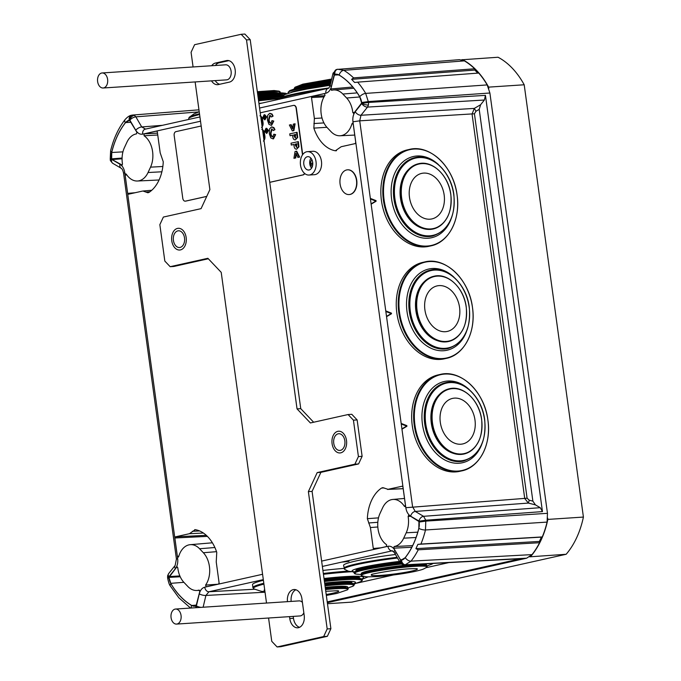<?xml version="1.0" encoding="UTF-8"?>
<svg xmlns="http://www.w3.org/2000/svg" width="681" height="681" viewBox="0 0 681 681"><rect width="100%" height="100%" fill="white"/><g stroke="black" fill="none" stroke-linecap="round" stroke-linejoin="round"><path stroke-width="1.02" d="M348.995 561.399L345.488 561.272L341.624 562.131L348.995 561.399M340.091 184.023A12.394 8.351 -93.8 0 0 349.106 194.562A12.394 8.351 -93.8 0 0 356.495 180.363A12.394 8.351 -93.8 0 0 347.472 169.824A12.394 8.351 -93.8 0 0 340.091 184.023M349.234 194.553A12.394 8.351 -93.8 0 0 349.353 194.545A12.394 8.351 -93.8 0 0 356.742 180.346A12.394 8.351 -93.8 0 0 347.719 169.807A12.394 8.351 -93.8 0 0 347.599 169.816M353.167 123.78L351.941 123.78A20.958 14.122 86.2 0 1 340.032 135.766A20.958 14.122 86.2 0 1 331.034 131.68L327.255 127.696A20.958 14.122 86.2 0 1 321.185 113.965A20.958 14.122 86.2 0 1 325.007 95.357L324.471 93.612M402.318 486.208L402.956 487.06L405.476 505.438L404.335 506.264A20.958 14.122 -93.8 0 0 392.826 499.445A20.958 14.122 -93.8 0 0 382.569 507.898L380.075 513.278A20.958 14.122 -93.8 0 0 378.015 528.822A20.958 14.122 -93.8 0 0 386.553 544.672L386.433 546.571L374.022 549.337M199.099 590.095L198.988 590.112A20.958 14.122 86.2 0 1 196.749 590.487A20.958 14.122 86.2 0 1 187.752 586.392L183.972 582.417A20.958 14.122 86.2 0 1 177.903 568.678A20.958 14.122 86.2 0 1 177.801 567.818L176.677 567.145L177.077 566.924M198.988 590.112L199.797 591.474L196.06 605.945A10.385 6.997 86.2 0 1 194.809 606.226A10.385 6.997 86.2 0 1 191.744 605.486A75.216 50.683 86.2 0 1 170.727 583.336A10.385 6.997 86.2 0 1 169.05 578.322A10.385 6.997 86.2 0 1 168.948 577.386L176.677 567.145L177.503 567.12M121.908 165.228L122.486 164.044A20.958 14.122 -93.8 0 1 122.359 163.185A20.958 14.122 -93.8 0 1 124.419 147.632L126.913 142.252A20.958 14.122 -93.8 0 1 136.489 133.885L136.89 132.259L129.535 120.256A10.385 6.997 -93.8 0 0 125.585 122.571A75.216 50.683 -93.8 0 0 111.71 152.501A10.385 6.997 -93.8 0 0 111.463 157.949A10.385 6.997 -93.8 0 0 111.624 158.869L122.086 158.035M312.69 162.359A6.699 4.512 -93.8 0 0 307.855 156.656A6.699 4.512 -93.8 0 0 303.82 164.334A6.699 4.512 -93.8 0 0 308.731 170.029A6.699 4.512 -93.8 0 0 312.69 162.359M310.928 158.162A6.631 4.469 -93.8 0 0 309.795 163.934A6.631 4.469 -93.8 0 0 311.583 168.139M316.018 161.61A11.722 7.9 86.2 0 1 309.029 175.043A11.722 7.9 86.2 0 1 300.5 165.074A11.722 7.9 86.2 0 1 307.489 151.65A11.722 7.9 86.2 0 1 316.018 161.61M309.029 175.043L314.46 174.685A11.722 7.9 -93.8 0 0 321.449 161.252A11.722 7.9 -93.8 0 0 312.92 151.284L307.489 151.65M129.756 120.077A4.861 3.567 -102.6 0 1 132.276 115.106A4.861 3.567 -102.6 0 1 132.65 115.046L134.387 115.336A4.861 3.286 119.4 0 0 129.816 120.086L125.338 122.793A75.285 50.726 -93.8 0 0 111.761 152.076L111.667 159.388L119.975 164.257C122.537 165.909 124.146 168.735 124.793 172.727L177.656 558.641C178.107 562.685 177.349 566.039 175.375 568.703L168.854 576.884A4.861 2.886 38.6 0 1 168.633 573.615L167.662 575.641A4.861 1.447 12.8 0 0 168.82 576.952L170.888 583.711A75.285 50.726 -93.8 0 0 191.446 605.375L196.409 605.911L199.261 593.875C200.24 590.155 202.07 587.933 204.743 587.192L262.577 574.279M321.628 561.093L387.932 546.29C390.639 545.83 392.954 547.132 394.861 550.197L400.751 560.293A4.861 2.137 -30.2 0 0 400.13 562.497L401.994 564.336A4.861 3.286 -60.6 0 1 400.794 560.344L405.272 557.637A75.285 50.726 -93.8 0 0 418.849 528.354L418.951 521.042L410.634 516.172C408.072 514.521 406.463 511.695 405.825 507.703L352.954 121.788C352.503 117.745 353.26 114.391 355.235 111.727L361.79 103.478L359.721 96.719A75.285 50.726 -93.8 0 0 339.164 75.055L334.209 74.518L331.349 86.555C330.37 90.275 328.54 92.497 325.867 93.237L259.572 108.041M302.713 154.561L296.363 108.202A3.354 2.256 -93.8 0 0 293.92 105.351A3.354 2.256 -93.8 0 0 293.8 105.368M269.753 182.346L303.207 174.881A3.354 2.256 -93.8 0 0 304.671 173.493M352.537 123.21L351.941 123.78L353.235 124.061L355.754 142.448L355.227 143.589L341.19 146.721L335.358 150.773A38.213 25.75 86.2 0 1 313.856 128.113L314.375 118.468L311.506 97.519L312.043 96.379L324.386 93.62M335.946 150.799L336.516 150.671M216.532 551.67L203.355 552.734L199.576 548.75A20.958 14.122 86.2 0 0 190.22 544.681A20.958 14.122 86.2 0 0 178.669 556.649L177.375 556.368L174.855 537.981L175.383 536.841L189.42 533.708L195.251 529.656A38.213 25.75 86.2 0 1 216.754 552.317L216.235 561.961L219.103 582.91L218.575 584.051L206.156 586.818M206.224 586.809L205.602 585.073L217.724 584.238M203.355 552.734A20.958 14.122 86.2 0 1 205.602 585.073M178.669 556.649L178.133 557.22M194.757 529.631L195.251 529.656M331.536 90.335L331.621 90.318A20.958 14.122 86.2 0 1 333.503 89.969A20.958 14.122 86.2 0 1 342.858 94.038L346.638 98.013A20.958 14.122 86.2 0 1 352.818 112.612L354.622 112.433M331.621 90.318L330.821 88.956L334.55 74.484A10.385 6.997 86.2 0 1 335.98 74.186A10.385 6.997 86.2 0 1 338.874 74.953A75.216 50.683 86.2 0 1 359.883 97.094A10.385 6.997 86.2 0 1 361.662 103.044L353.567 113.506M353.941 113.284L352.818 112.612M122.069 158.775L112.05 159.567L122.197 165.108M112.05 159.567L111.803 158.86M129.535 120.256L130.114 120.631M411.818 547.269L393.72 548.171L400.505 559.799L402.905 559.646M393.72 548.171L394.12 546.545A20.958 14.122 -93.8 0 0 403.697 538.177L406.199 532.797A20.958 14.122 -93.8 0 0 408.123 516.385L408.728 515.194M401.083 560.174L400.505 559.799L401.083 560.174A10.385 6.997 -93.8 0 0 405.025 557.858A75.216 50.683 -93.8 0 0 418.9 527.928A10.385 6.997 -93.8 0 0 418.994 521.561L409 515.27M384.084 487.945L381.564 488.056L382.807 487.647L388.127 489.341L403.178 488.652M387.523 489.426L402.241 486.2M404.906 506.587L404.335 506.264M374.082 549.329L373.282 548.486L380.773 547.839M377.819 526.983L370.413 527.537L373.282 548.486M370.413 527.537L367.357 518.684L378.5 517.858M381.564 488.056A38.213 25.75 -93.8 0 0 367.357 518.684M156.69 131.093L157.328 131.944L160.197 152.893L163.253 161.746A38.213 25.75 -93.8 0 1 149.045 192.374L147.905 192.783L142.95 191.012M128.394 194.23L142.482 191.089M128.454 194.221L127.653 193.378L135.136 192.723M126.828 174.983L125.134 174.991L127.653 193.378M125.134 174.991L126.274 174.166A20.958 14.122 -93.8 0 0 137.426 181.01A20.958 14.122 -93.8 0 0 148.041 172.531L150.535 167.151A20.958 14.122 -93.8 0 0 144.057 135.757L144.176 133.859L157.49 133.136M125.755 173.842L126.274 174.166M156.604 131.093L144.176 133.859M185.343 201.15A3.354 2.256 -93.8 0 0 185.47 201.15A3.354 2.256 -93.8 0 0 185.7 201.116L206.735 196.417M295.716 157.966L293.928 158.29L295.06 151.48L296.695 151.191L299.657 157.081L297.869 157.405L295.937 153.276L295.222 158.001L295.716 157.966L296.312 154.068M297.869 141.657L298.474 146.824L296.72 149.148C295.12 149.292 294.226 148.126 294.03 145.666L293.86 144.457L291.289 145.036L291.034 143.18L298.363 141.622L298.968 146.79L296.635 149.165M293.877 144.534L291.289 145.036M296.593 132.327L297.197 137.494L295.443 139.818C293.843 139.963 292.949 138.805 292.753 136.345L292.583 135.136L290.012 135.706L289.757 133.859L297.086 132.301L297.691 137.468L295.358 139.835M292.6 135.213L290.012 135.706M290.659 124.725L292.6 128.871L293.307 124.138L294.609 123.848L293.392 130.667L292.336 130.905L289.374 125.015L291.153 124.691L292.719 128.045M294.609 123.848L295.103 123.814L293.886 130.633L292.336 130.905M273.83 134.183L275.141 134.659L273.004 138.864L270.791 137.894L269.293 133.672L269.557 128.871L271.464 126.955L273.396 127.619L274.46 129.696L273.336 130.573L271.642 128.93L270.485 133.255C270.612 135.442 271.344 136.66 272.672 136.915L273.83 134.183L275.635 134.634L273.498 138.83L272.928 138.873M272.025 126.913L271.464 126.955M271.957 126.921L273.898 127.594L274.954 129.662L273.336 130.573M272.136 128.905L270.978 133.221C271.106 135.408 271.838 136.634 273.166 136.89M265.965 128.343L268.033 130.514L266.671 133.45L264.603 131.28L265.965 128.343L266.663 128.275L268.527 130.48L266.773 133.45M261.768 129.356C263.556 129.918 264.517 131.722 264.645 134.761C265.326 137.673 264.909 139.784 263.385 141.086M271.974 120.614L273.285 121.099L271.14 125.295L268.927 124.325L267.437 120.103L267.701 115.302L269.599 113.386L271.54 114.059L272.604 116.128L271.472 117.004L269.778 115.37L268.62 119.686C268.748 121.873 269.48 123.099 270.817 123.355L271.974 120.614L273.779 121.065L271.634 125.261L271.072 125.304M270.17 113.344L269.599 113.386M270.093 113.361L272.034 114.025L273.098 116.102L271.472 117.004M270.272 115.336L269.114 119.652C269.242 121.839 269.974 123.065 271.31 123.321M264.109 114.774L266.169 116.945L264.807 119.89L262.747 117.711L264.109 114.774L264.807 114.714L266.663 116.911L264.909 119.882M259.912 115.787C261.7 116.349 262.662 118.154 262.789 121.192C263.47 124.104 263.053 126.215 261.53 127.517M269.744 182.312L302.96 174.889A3.354 2.256 -93.8 0 0 304.492 173.34M302.5 154.859L296.116 108.219A3.354 2.256 -93.8 0 0 293.673 105.368A3.354 2.256 -93.8 0 0 293.443 105.402L260.227 112.816M327.22 601.919L520.599 558.743L404.633 564.966M334.882 74.28A4.861 3.567 -102.6 0 1 337.401 69.3A4.861 3.567 -102.6 0 1 337.776 69.249L343.803 70.33A80.145 54.003 86.2 0 1 353.584 77.881L351.626 79.328L354.631 82.495L357.627 82.146A80.145 54.003 86.2 0 1 365.688 93.399L368.557 102.439L485.442 95.374L542.459 511.601L425.787 520.216L425.489 529.971A80.145 54.003 86.2 0 1 420.901 544.051L417.896 544.366L415.912 548.648L418.228 549.814A80.145 54.003 86.2 0 1 411.035 561.144L532.006 554.615L526.668 558.182L327.331 602.685M359.721 96.719A4.861 2.154 -30.6 0 1 365.688 93.399L487.187 84.921L489.894 93.008L547.473 513.329L547.073 522.097L425.489 529.971A4.861 1.515 13.7 0 1 418.849 528.354M334.286 74.416A4.861 3.567 -102.6 0 1 336.814 69.436L459.479 59.664L464.365 60.873L343.803 70.33A4.861 3.252 -59.1 0 0 339.164 75.055M477.756 73.131L474.844 70.066L474.674 68.772A81.567 54.965 -93.8 0 0 464.365 60.873M487.187 84.921A81.567 54.965 -93.8 0 0 478.734 73.054L357.627 82.146M532.006 554.615A81.567 54.965 -93.8 0 0 539.59 542.714L539.412 541.429L541.412 537.122L542.272 536.934A81.567 54.965 -93.8 0 0 547.073 522.097M311.838 159.533L310.11 163.261L310.264 164.436L312.324 166.598M312.766 164.249L310.264 164.436M312.766 163.099L310.11 163.261M115.557 135.877L117.541 131.595M190.544 608.056L178.831 597.756L170.293 585.958A4.861 2.154 -30.6 0 1 170.888 583.711M353.584 77.881L474.674 68.772M351.626 79.328L474.844 70.066M418.228 549.814L539.59 542.714M420.901 544.051L542.272 536.934M417.896 544.366L541.412 537.122M415.912 548.648L539.412 541.429M485.442 95.374L484.395 100.013L480.624 104.729L479.211 109.369L532.874 501.131L535.445 504.876L540.237 507.685L542.459 511.601M406.838 425.634L401.169 423.42L401.96 429.183L406.923 426.255L406.838 425.634L405.961 425.829L401.254 423.991M376.014 200.614L370.345 198.401L371.136 204.164L376.099 201.236L376.014 200.614L375.137 200.81L370.421 198.971M391.422 313.124L385.761 310.911L386.553 316.674L391.507 313.745L391.422 313.124L390.545 313.32L385.838 311.481M448.805 562.608L426.136 567.673M393.431 574.968L356.793 583.157M263.309 579.616L262.032 579.906L263.326 579.778M338.704 74.85L334.107 75.08M330.821 88.956L352.809 87.006M334.55 74.484L337.418 74.34M394.12 546.545L412.652 545.617M410.754 516.292L408.123 516.385M180.218 576.756L168.948 577.386M169.169 576.552L179.861 575.939M177.375 556.368L178.805 556.181M157.745 135L144.057 135.757M201.167 126.002L175.936 131.637A3.354 2.256 -93.8 0 0 174.166 135.442L182.78 198.316A3.354 2.256 -93.8 0 0 185.215 201.167A3.354 2.256 -93.8 0 0 185.453 201.133L206.76 196.375M260.704 116.281L262.296 121.227L262.108 126.564M262.296 121.227L262.789 121.192M263.556 117.532L264.645 118.681L265.369 117.123L264.271 115.974L263.556 117.532L265.139 118.647M266.169 116.945L266.663 116.911M264.764 115.94L264.049 117.498M268.62 119.686L269.114 119.652M272.604 116.128L273.098 116.102M271.54 114.059L272.034 114.025M273.285 121.099L273.779 121.065M262.56 129.85L264.151 134.795L263.964 140.133M264.151 134.795L264.645 134.761M265.411 131.101L266.501 132.25L267.224 130.692L266.135 129.543L265.411 131.101L266.995 132.216M268.033 130.514L268.527 130.48M266.629 129.509L265.905 131.067M270.485 133.255L270.978 133.221M274.46 129.696L274.954 129.662M273.396 127.619L273.898 127.594M275.141 134.659L275.635 134.634M293.392 130.667L293.886 130.633M295.69 134.446L293.741 134.881L295.171 137.971L295.69 134.446M297.197 137.494L297.691 137.468M295.707 134.515L294.235 134.847L295.665 137.937M293.741 134.881L294.235 134.847M296.967 143.768L295.018 144.202L296.448 147.292L296.967 143.768M298.474 146.824L298.968 146.79M296.984 143.844L295.511 144.168L296.942 147.266M295.018 144.202L295.511 144.168M295.222 158.001L293.928 158.29M296.201 151.225L299.163 157.115L299.657 157.081M299.163 157.115L297.869 157.405M262.032 579.906L208.948 591.755L205.909 595.458L203.125 607.222M395.976 553.015A4.861 2.137 -30.2 0 1 394.248 552.41L392.137 550.852L345.488 561.272M479.211 109.369L475.985 111.241L474.436 113.778L527.094 498.203L529.273 500.22L528.379 503.08L524.719 498.466L472.061 114.033L474.317 108.407L480.624 104.729M401.96 429.183L412.584 506.749L415.257 511.44L423.565 516.309L540.237 507.685M361.79 103.393L368.557 102.439L368.455 105.002L367.51 107.087L360.981 115.259L359.721 120.835L370.345 198.401M134.387 115.336L135.851 116.851L141.733 126.947L145.572 129.109M145.189 129.169L199.925 116.945M475.985 111.241L474.317 108.407L360.981 115.259A4.861 2.886 38.6 0 1 355.235 111.727M405.272 557.637A4.861 2.869 -141.9 0 0 411.035 561.144L405.059 564.915L520.599 558.743M368.6 522.974L377.819 522.301M323.926 122.912L313.89 123.542M149.956 191.736L145.947 192.085M192.408 531.274L199.576 530.942M371.094 203.866L375.222 201.431L375.137 200.81M386.51 316.376L390.63 313.941L390.545 313.32M401.918 428.885L406.046 426.451L405.961 425.829M488.813 88.47L488.626 87.125L524.2 84.776L583.413 517.066A81.567 54.965 86.2 0 1 566.158 554.274L529.682 556.828M566.158 554.274L351.898 602.115L327.476 603.724M547.66 518.054L547.847 519.407A81.567 54.965 86.2 0 1 530.593 556.624M583.413 517.066L547.847 519.407M524.2 84.776A81.567 54.965 -93.8 0 0 498.075 57.247L461.599 59.8M488.626 87.125A81.567 54.965 -93.8 0 0 462.501 59.596M423.667 173.102A23.333 17.28 -102.7 0 1 444.157 194.979A23.333 17.28 -102.7 0 1 429.983 219.197A23.333 17.28 -102.7 0 1 409.485 197.311A23.333 17.28 -102.7 0 1 423.667 173.102M447.843 216.183A33.437 24.771 -102.7 0 1 433.176 228.995A33.437 24.771 -102.7 0 1 433.15 228.995A33.437 24.771 -102.7 0 1 400.973 198.043A33.437 24.771 -102.7 0 1 418.483 163.746A33.437 24.771 -102.7 0 1 418.492 163.746L418.5 163.746A33.437 24.771 -102.7 0 1 437.245 169.041M393.89 198.843A40.196 29.777 -102.7 0 1 414.942 157.617A40.196 29.777 -102.7 0 1 414.959 157.609L414.984 157.609A40.196 29.777 -102.7 0 0 393.933 198.835A40.196 29.777 -102.7 0 0 432.614 236.043A40.196 29.777 -102.7 0 1 432.58 236.052A40.196 29.777 -102.7 0 1 393.89 198.843M446.779 236.077A49.415 36.604 -102.7 0 1 430.954 245.858L428.987 246.301A49.415 36.604 -102.7 0 1 381.437 200.563A49.415 36.604 -102.7 0 1 407.315 149.888L409.281 149.445A49.415 36.604 -102.7 0 1 427.77 151.514M324.284 580.442A48.53 4.009 -7.4 0 1 346.28 578.535A48.53 4.009 -7.4 0 1 360.896 578.688A48.53 4.009 -7.4 0 1 362.275 579.429L362.309 579.659A48.53 4.009 -7.4 0 0 346.306 578.765A48.53 4.009 -7.4 0 0 324.318 580.672M324.199 579.803A46.231 3.822 -7.4 0 1 344.646 578.041A46.231 3.822 -7.4 0 1 358.572 578.195L360.896 578.688M359.832 578.458L359.764 577.931A46.231 3.822 172.6 0 0 344.518 577.079A46.231 3.822 172.6 0 0 324.062 578.841M263.922 584.128A60.558 5.005 -7.4 0 0 253.885 588.895L252.923 587.643L252.532 584.638A60.967 5.039 -7.4 0 1 263.394 580.272M322.913 570.457A60.967 5.039 -7.4 0 1 343.982 568.38M324.684 583.353A37.855 3.133 -7.4 0 1 339.47 582.127A37.855 3.133 -7.4 0 1 351.958 582.825L352.026 583.362M324.88 584.826A40.153 3.32 -7.4 0 1 341.215 583.455A40.153 3.32 -7.4 0 1 352.877 583.498A40.153 3.32 -7.4 0 1 354.452 584.196L354.478 584.383A40.153 3.32 -7.4 0 0 341.241 583.643A40.153 3.32 -7.4 0 0 324.905 585.013M324.811 584.324A37.855 3.133 -7.4 0 1 339.598 583.089A37.855 3.133 -7.4 0 1 350.587 583.132L352.877 583.498M345.863 587.899L345.795 587.269A31.173 2.579 172.6 0 0 325.254 587.507M325.535 589.576A33.037 2.733 172.6 0 1 347.429 589.84L348.255 588.716A33.429 2.767 172.6 0 0 348.255 588.682A33.429 2.767 172.6 0 0 348.255 588.665A33.429 2.767 172.6 0 0 347.029 588.103L344.756 587.712A31.147 2.571 172.6 0 0 325.382 588.478M347.029 588.103A33.429 2.767 172.6 0 0 325.458 588.997M348.255 588.665L348.255 588.682A33.429 2.767 172.6 0 0 325.458 589.022M326.208 594.522A23.673 1.958 172.6 0 0 332.745 593.245A23.673 1.958 172.6 0 0 337.691 590.708M281.398 96.779A48.53 3.439 171.8 0 0 280.3 96.855A48.53 3.439 171.8 0 0 258.354 99.179M280.274 97.928A46.231 3.277 171.8 0 0 278.887 98.03A46.231 3.277 171.8 0 0 258.491 100.175M285.892 94.106A40.153 2.843 171.8 0 0 274.222 94.421A40.153 2.843 171.8 0 0 257.937 96.106M283.688 95.153A37.855 2.681 171.8 0 0 272.8 95.459A37.855 2.681 171.8 0 0 258.056 96.974M278.887 92.922L279.465 92.642A33.429 2.366 -8.2 0 0 280.223 92.003A33.429 2.366 -8.2 0 0 257.512 92.999A33.429 2.366 -8.2 0 1 280.214 91.961A33.429 2.366 -8.2 0 1 280.214 91.986A33.429 2.366 -8.2 0 1 280.214 91.995L279.278 91.211A33.037 2.341 -8.2 0 0 257.444 92.488M257.631 93.893A31.147 2.205 -8.2 0 1 278.001 92.939M287.467 601.663A10.887 7.338 86.2 0 1 293.239 589.635A10.887 7.338 86.2 0 1 293.996 589.525A10.887 7.338 86.2 0 1 301.921 598.778L304.186 615.326A10.887 7.338 86.2 0 1 297.699 627.797A10.887 7.338 86.2 0 1 289.774 618.544L289.51 616.628M291.17 601.417A10.887 7.338 86.2 0 1 295.877 589.755M338.159 433.814A8.376 5.644 86.2 0 1 338.746 433.729A8.376 5.644 86.2 0 1 344.892 441.279A8.376 5.644 86.2 0 1 340.423 450.354A8.376 5.644 86.2 0 1 339.845 450.439A8.376 5.644 86.2 0 1 333.699 442.888A8.376 5.644 86.2 0 1 338.159 433.814M177.835 230.885A8.376 5.644 86.2 0 1 178.413 230.799A8.376 5.644 86.2 0 1 184.56 238.35A8.376 5.644 86.2 0 1 180.099 247.433A8.376 5.644 86.2 0 1 179.52 247.518A8.376 5.644 86.2 0 1 173.374 239.967A8.376 5.644 86.2 0 1 177.835 230.885M299.529 627.32A10.887 7.338 86.2 0 1 293.477 618.297L293.222 616.39M208.318 258.763L173.876 266.458L170.173 266.697L164.828 261.07L159.848 224.67L163.372 217.06L201.065 208.65L209.884 189.624L195.132 81.933M250.208 39.677L246.505 39.924L241.159 34.297L244.871 34.05L250.208 39.677L300.747 408.643L313.643 422.237M357.133 419.93L353.43 420.168L348.093 414.542L351.796 414.303L357.133 419.93L362.122 456.33L358.589 463.94L320.904 472.35L312.085 491.376L330.889 628.699L327.365 636.309L280.802 646.703L277.099 646.95L271.762 641.323L268.569 618.016M215.375 65.495A10.887 7.338 86.2 0 1 219.103 62.822L228.867 60.643M219.665 84.282A10.887 7.338 86.2 0 1 215.23 80.613M266.518 603.043L221.214 272.357L207.867 258.286L170.173 266.697M327.365 636.309L323.662 636.556L277.099 646.95M323.662 636.556L327.186 628.946L330.889 628.699M312.085 491.376L308.374 491.614L327.186 628.946M308.374 491.614L317.193 472.597L320.904 472.35M358.589 463.94L354.886 464.178L317.193 472.597M354.886 464.178L358.419 456.576L362.122 456.33M353.43 420.168L358.419 456.576M246.505 39.924L297.044 408.889L310.4 422.961L348.093 414.542M193.081 66.968L191.072 52.301L194.604 44.691L241.159 34.297M211.663 65.742A10.887 7.338 86.2 0 1 215.4 63.069L226.484 60.592A10.887 7.338 86.2 0 1 227.241 60.481A10.887 7.338 86.2 0 1 235.226 70.296A10.887 7.338 86.2 0 1 229.429 82.103L218.346 84.572A10.887 7.338 86.2 0 1 217.588 84.682A10.887 7.338 86.2 0 1 211.527 80.852M297.044 408.889L300.747 408.643M340.764 452.839A10.887 7.338 86.2 0 1 340.015 452.95A10.887 7.338 86.2 0 1 332.022 443.135A10.887 7.338 86.2 0 1 337.819 431.328A10.887 7.338 86.2 0 1 338.576 431.218A10.887 7.338 86.2 0 1 346.569 441.041A10.887 7.338 86.2 0 1 340.764 452.839M180.439 249.91A10.887 7.338 86.2 0 1 179.682 250.021A10.887 7.338 86.2 0 1 171.697 240.206A10.887 7.338 86.2 0 1 177.494 228.407A10.887 7.338 86.2 0 1 178.252 228.297A10.887 7.338 86.2 0 1 186.236 238.112A10.887 7.338 86.2 0 1 180.439 249.91M103.12 88.002L226.611 79.864A7.534 5.082 -93.8 0 0 227.139 79.788A7.534 5.082 -93.8 0 0 231.157 71.616A7.534 5.082 -93.8 0 0 225.624 64.814L102.124 72.961A7.534 5.082 -93.8 0 0 101.605 73.037A7.534 5.082 -93.8 0 0 97.587 81.209A7.534 5.082 -93.8 0 0 103.12 88.002A7.534 5.082 -93.8 0 0 103.64 87.934A7.534 5.082 -93.8 0 0 107.658 79.762A7.534 5.082 -93.8 0 0 102.124 72.961M176.549 624.085A7.534 5.082 -93.8 0 0 177.077 624.009A7.534 5.082 -93.8 0 0 181.095 615.837A7.534 5.082 -93.8 0 0 175.562 609.044A7.534 5.082 -93.8 0 0 175.034 609.12A7.534 5.082 -93.8 0 0 171.025 617.284A7.534 5.082 -93.8 0 0 176.549 624.085L300.049 615.939A7.534 5.082 -93.8 0 0 300.576 615.862A7.534 5.082 -93.8 0 0 303.845 612.806M302.424 602.43A7.534 5.082 -93.8 0 0 299.053 600.897L175.562 609.044M439.075 285.611A23.333 17.28 -102.7 0 1 459.573 307.489A23.333 17.28 -102.7 0 1 445.391 331.707A23.333 17.28 -102.7 0 1 424.901 309.821A23.333 17.28 -102.7 0 1 439.075 285.611M463.259 328.693A33.437 24.771 -102.7 0 1 448.583 341.504A33.437 24.771 -102.7 0 1 448.558 341.504A33.437 24.771 -102.7 0 1 416.38 310.553A33.437 24.771 -102.7 0 1 433.891 276.256A33.437 24.771 -102.7 0 1 433.908 276.256A33.437 24.771 -102.7 0 1 452.661 281.551M447.987 348.561L448.03 348.553A40.196 29.777 -102.7 0 1 409.341 311.345A40.196 29.777 -102.7 0 1 430.392 270.119C447.23 265.65 466.681 284.386 469.286 307.259C471.005 329.34 463.914 343.105 448.03 348.553A40.196 29.777 -102.7 0 1 447.987 348.561A40.196 29.777 -102.7 0 1 409.298 311.353A40.196 29.777 -102.7 0 1 430.358 270.127A40.196 29.777 -102.7 0 1 430.375 270.119L430.358 270.127M462.186 348.587A49.415 36.604 -102.7 0 1 446.361 358.368L444.404 358.81A49.415 36.604 -102.7 0 1 396.844 313.073A49.415 36.604 -102.7 0 1 422.722 262.398L424.689 261.955A49.415 36.604 -102.7 0 1 443.178 264.024M454.491 398.121A23.333 17.28 -102.7 0 1 474.98 419.998A23.333 17.28 -102.7 0 1 460.807 444.216A23.333 17.28 -102.7 0 1 440.309 422.331A23.333 17.28 -102.7 0 1 454.491 398.121M478.666 441.203A33.437 24.771 -102.7 0 1 463.999 454.014L463.974 454.014A33.437 24.771 -102.7 0 1 463.974 454.014A33.437 24.771 -102.7 0 1 431.797 423.063A33.437 24.771 -102.7 0 1 449.307 388.766A33.437 24.771 -102.7 0 1 449.315 388.766A33.437 24.771 -102.7 0 1 468.068 394.061M463.438 461.063A40.196 29.777 -102.7 0 1 424.757 423.854A40.196 29.777 -102.7 0 1 445.808 382.628C462.646 378.159 482.088 396.895 484.702 419.768C486.413 441.85 479.33 455.615 463.438 461.063L463.403 461.071A40.196 29.777 -102.7 0 1 463.403 461.071A40.196 29.777 -102.7 0 1 424.714 423.863A40.196 29.777 -102.7 0 1 445.766 382.637A40.196 29.777 -102.7 0 1 445.783 382.628L445.766 382.637M477.602 461.097A49.415 36.604 -102.7 0 1 461.778 470.886L459.811 471.32A49.415 36.604 -102.7 0 1 412.26 425.582A49.415 36.604 -102.7 0 1 438.138 374.908L440.105 374.465A49.415 36.604 -102.7 0 1 458.594 376.533M331.264 80.724A33.437 2.366 171.8 0 0 294.303 88.411A33.437 2.366 171.8 0 0 294.958 88.76M331.153 81.209A31.156 2.205 171.8 0 0 296.61 88.3M330.617 83.482A40.196 2.852 171.8 0 0 288.054 92.463A40.196 2.852 171.8 0 0 288.897 92.905L289.221 92.974M330.362 84.546A37.855 2.681 171.8 0 0 290.889 92.497M416.346 568.618A23.333 1.932 -7.4 0 1 412.49 570.899A23.333 1.932 -7.4 0 1 379.998 575.436A23.333 1.932 -7.4 0 1 372.09 574.389L372.132 574.364M361.917 575.837C367.978 577.003 363.262 576.969 376.916 576.603C390.307 575.624 403.033 573.887 415.095 571.402C423.65 569.256 422.407 569.622 426.544 567.409A33.063 2.733 -7.4 0 0 414.423 566.379A33.063 2.733 -7.4 0 0 377.24 571.001A33.063 2.733 -7.4 0 0 361.917 575.837L360.939 574.892A33.437 2.767 -7.4 0 1 360.939 574.866A33.437 2.767 -7.4 0 1 367.902 572.219A33.437 2.767 -7.4 0 1 414.576 565.698A33.437 2.767 -7.4 0 1 419.836 565.451A33.437 2.767 -7.4 0 1 427.251 566.217A33.437 2.767 -7.4 0 1 427.251 566.234L427.251 566.217M367.902 572.219L369.655 571.802A31.156 2.571 -7.4 0 1 413.137 565.724A31.156 2.571 -7.4 0 1 418.04 565.494L419.836 565.451M363.067 573.572L363.033 573.274A31.156 2.571 -7.4 0 1 380.27 568.686A31.156 2.571 -7.4 0 1 413.009 564.728A31.156 2.571 -7.4 0 1 424.816 565.213L424.859 565.511M401.552 564.055A39.6 3.269 -7.4 0 0 356.223 574.117L353.839 572.695A40.196 3.32 -7.4 0 1 353.831 572.636A40.196 3.32 -7.4 0 1 354.775 571.751A40.196 3.32 -7.4 0 1 400.658 563.238M354.775 571.751L356.938 570.652A37.855 3.133 -7.4 0 1 400.215 562.634M355.993 571.129L355.916 570.499A37.855 3.133 -7.4 0 1 399.662 561.689M397.517 558.011A49.1 4.06 -7.4 0 0 344.62 569.342L343.59 565.375A49.415 4.086 -7.4 0 1 395.465 554.496M200.512 121.227L142.678 134.14C139.971 134.6 137.664 133.297 135.749 130.233L129.816 120.086M129.867 120.137A4.861 2.137 -30.2 0 1 135.851 116.851L198.716 111.922M368.455 105.002A4.861 1.447 -167.2 0 1 361.79 103.478M361.756 103.546A4.861 2.886 38.6 0 0 367.51 107.087L484.395 100.013M183.887 582.323L170.727 583.336M526.668 558.182L405.655 564.779A4.861 3.567 -102.6 0 1 401.45 560.216M489.894 93.008L368.438 101.563L361.671 102.508M419.147 522.055L425.906 521.101L547.473 513.329M135.749 130.233A4.861 2.137 -30.2 0 1 141.733 126.947L162.41 125.321M535.445 504.876L528.379 503.08L415.257 511.44A4.861 3.269 -59.7 0 0 410.634 516.172M386.553 316.674L401.169 423.42M405.825 507.703L527.094 498.203M474.436 113.778L359.721 120.835L352.954 121.788M371.136 204.164L385.761 310.911M265.028 592.206L205.909 595.458A4.861 1.49 -166.7 0 1 199.261 593.875M204.743 587.192A4.861 3.567 -102.6 0 0 208.948 591.755L254.558 589.244M392.724 550.818L392.137 550.852A4.861 3.567 -102.6 0 1 387.932 546.29M341.624 562.131L322.36 566.43M122.938 151.854L111.71 152.501M131.075 122.291L125.585 122.571M359.806 96.957L346.638 98.013M357.236 92.88L342.858 94.038M416.057 537.505L403.697 538.177M417.785 532.167L406.199 532.797M196.571 605.077L191.744 605.486M207.407 536.381L174.855 537.981M203.406 533.044L189.42 533.708M175.383 536.841L206.292 535.317M214.881 547.515L199.576 548.75M326.897 127.304L313.856 128.113M314.375 118.468L322.019 118M324.02 96.898L311.506 97.519M312.043 96.379L324.735 95.749M161.874 171.782L148.041 172.531M162.844 166.487L150.535 167.151M297.001 135.306L297.495 135.272M293.886 135.919L294.379 135.885M298.278 144.627L298.772 144.593M295.162 145.24L295.656 145.206M529.273 500.22L532.874 501.131M418.951 521.042A4.861 3.269 -59.7 0 1 423.565 516.309L425.787 520.216L419.019 521.169M400.854 560.352A4.861 3.567 -102.6 0 0 405.059 564.915L401.994 564.336M132.65 115.046L198.954 109.828M400.13 562.497L394.248 552.41A4.861 2.137 -30.2 0 1 394.861 550.197M200.886 607.367A4.861 1.49 -166.7 0 1 196.409 605.911M196.758 607.639A4.861 3.567 -102.6 0 1 196.324 606.022M196.137 607.682A4.861 3.567 -102.6 0 1 195.728 606.15M191.497 607.988A4.861 3.252 -59.1 0 1 191.446 605.375M170.293 585.958C169.322 584.741 168.454 582.204 167.705 578.339L168.939 577.922M167.705 578.339L167.586 577.454L168.82 577.037M334.209 74.518A4.861 1.49 -166.7 0 1 333.06 73.156L336.814 69.436A4.861 3.567 -102.6 0 1 337.112 69.385M168.633 573.615L175.162 565.434A4.861 2.886 38.6 0 0 175.375 568.703M175.162 565.434L176.422 559.067L177.656 558.641M331.349 86.555A4.861 1.49 -166.7 0 1 330.208 85.202L333.06 73.156M176.422 559.067L123.559 173.153L124.793 172.727M325.867 93.237A4.861 3.567 -102.6 0 1 328.395 88.266L328.395 88.266C328.966 87.177 328.08 90.241 330.208 85.202M123.559 173.153C122.784 169.612 121.78 168.684 121.644 168.65L121.099 168.207A4.861 3.269 -59.7 0 1 119.975 164.257M142.678 134.14A4.861 3.567 -102.6 0 1 145.206 129.169M121.099 168.207L112.791 163.346A4.861 3.269 -59.7 0 1 111.667 159.388M112.791 163.346C110.756 161.278 109.939 160.061 110.356 159.686L111.59 159.26M110.356 159.686L110.237 158.801L111.471 158.375M129.16 120.214A4.861 3.567 -102.6 0 1 131.688 115.234L132.965 115.004M110.237 158.801L110.628 150.697A4.861 1.515 13.7 0 0 111.761 152.076M125.338 122.793A4.861 2.869 -141.9 0 1 125.1 119.558C127.5 116.894 129.696 115.447 131.688 115.234A4.861 3.567 -102.6 0 1 131.986 115.183M125.1 119.558L125.1 119.558C118.434 128.156 113.608 138.532 110.628 150.697M375.222 201.431L376.099 201.236M390.63 313.941L391.507 313.745M406.046 426.451L406.923 426.255M401.662 197.933A33.063 24.49 -102.7 0 1 421.76 163.619A33.063 24.49 -102.7 0 1 450.796 194.63A33.063 24.49 -102.7 0 1 430.707 228.935A33.063 24.49 -102.7 0 1 401.662 197.933M400.99 198.035A33.437 24.771 -102.7 0 1 418.5 163.746C432.486 160.026 448.677 175.604 450.848 194.638C452.269 213.017 446.378 224.475 433.176 228.995A33.437 24.771 -102.7 0 1 400.99 198.035M422.126 228.186A32.943 24.405 -102.7 0 1 400.479 198.214A32.943 24.405 -102.7 0 1 408.864 169.194M394.903 198.682A39.6 29.334 -102.7 0 1 418.968 157.592A39.6 29.334 -102.7 0 1 453.75 194.732A39.6 29.334 -102.7 0 1 429.685 235.822A39.6 29.334 -102.7 0 1 394.903 198.682M450.839 219.665A41.618 30.832 -102.7 0 1 418.304 236.843A41.618 30.832 -102.7 0 1 391.618 199.184A41.618 30.832 -102.7 0 1 404.54 160.597A41.618 30.832 -102.7 0 1 438.462 164.606M384.11 200.001A49.1 36.365 -102.7 0 1 413.954 149.045A49.1 36.365 -102.7 0 1 457.079 195.098A49.1 36.365 -102.7 0 1 427.234 246.045A49.1 36.365 -102.7 0 1 384.11 200.001M383.403 200.12A49.415 36.604 -102.7 0 1 409.281 149.445C429.983 143.955 453.869 166.998 457.079 195.098C460.756 219.061 448.915 242.334 430.954 245.858A49.415 36.604 -102.7 0 1 383.403 200.12M324.641 583.047A41.473 3.431 -7.4 0 1 341.871 581.591A41.473 3.431 -7.4 0 1 353.669 583.668M324.428 581.506A47.951 3.967 -7.4 0 1 346.025 579.642A47.951 3.967 -7.4 0 1 360.334 581.761C361.96 580.978 362.615 580.28 362.309 579.659M264.866 590.997A50.232 4.154 -7.4 0 1 264.679 589.652M324.02 578.501A50.232 4.154 -7.4 0 1 347.174 576.492A50.232 4.154 -7.4 0 1 361.688 578.918M323.441 574.296A60.558 5.005 -7.4 0 1 351.081 571.751M252.923 587.643A60.967 5.039 -7.4 0 1 263.811 583.268M323.33 573.462A60.967 5.039 -7.4 0 1 348.144 571.104M325.229 587.345A33.037 2.733 -7.4 0 1 336.746 586.418A33.037 2.733 -7.4 0 1 346.357 587.984M325.024 585.856A39.558 3.269 -7.4 0 1 340.943 584.519A39.558 3.269 -7.4 0 1 352.528 586.367L354.478 584.383M282.785 95.706A47.951 3.396 171.8 0 0 279.763 95.927A47.951 3.396 171.8 0 0 258.227 98.2M281.696 96.515A48.53 3.439 171.8 0 0 280.266 96.625A48.53 3.439 171.8 0 0 258.329 98.949M262.159 103.052A60.558 4.29 171.8 0 0 258.942 103.461M199.49 113.778A60.558 4.29 171.8 0 0 189.19 117.328L193.915 113.923L199.218 111.752M199.601 114.527A60.967 4.324 171.8 0 0 188.68 118.63L188.799 119.43M257.741 94.65L270.715 93.34C283.347 92.556 281.96 93.008 285.416 93.246A39.558 2.801 171.8 0 0 273.685 93.527A39.558 2.801 171.8 0 0 257.81 95.17M286.241 93.969A40.153 2.843 171.8 0 0 274.196 94.233A40.153 2.843 171.8 0 0 257.912 95.919M293.477 618.297L289.774 618.544M219.103 62.822L215.4 63.069M228.007 60.49L226.484 60.592M417.078 310.442A33.063 24.49 -102.7 0 1 437.168 276.128A33.063 24.49 -102.7 0 1 466.213 307.14A33.063 24.49 -102.7 0 1 446.115 341.445A33.063 24.49 -102.7 0 1 417.078 310.442M433.916 276.256C447.894 272.536 464.093 288.114 466.264 307.148C467.685 325.527 461.786 336.984 448.583 341.504L448.558 341.504A33.437 24.771 -102.7 0 1 416.406 310.545A33.437 24.771 -102.7 0 1 433.916 276.256L433.891 276.256M437.534 340.696A32.943 24.405 -102.7 0 1 415.887 310.723A32.943 24.405 -102.7 0 1 424.272 281.704M410.311 311.191A39.6 29.334 -102.7 0 1 434.376 270.102A39.6 29.334 -102.7 0 1 469.166 307.242A39.6 29.334 -102.7 0 1 445.093 348.331A39.6 29.334 -102.7 0 1 410.311 311.191M466.255 332.175A41.618 30.832 -102.7 0 1 433.72 349.353A41.618 30.832 -102.7 0 1 407.025 311.694A41.618 30.832 -102.7 0 1 419.947 273.107A41.618 30.832 -102.7 0 1 453.878 277.116M399.526 312.511A49.1 36.365 -102.7 0 1 429.362 261.555A49.1 36.365 -102.7 0 1 472.486 307.608A49.1 36.365 -102.7 0 1 442.65 358.555A49.1 36.365 -102.7 0 1 399.526 312.511M398.811 312.63A49.415 36.604 -102.7 0 1 424.689 261.955C445.391 256.465 469.286 279.508 472.495 307.608C476.172 331.579 464.331 354.844 446.361 358.368A49.415 36.604 -102.7 0 1 398.811 312.63M432.486 422.952A33.063 24.49 -102.7 0 1 452.584 388.638A33.063 24.49 -102.7 0 1 481.62 419.649A33.063 24.49 -102.7 0 1 461.531 453.963A33.063 24.49 -102.7 0 1 432.486 422.952M449.324 388.766C463.31 385.046 479.501 400.624 481.671 419.658C483.093 438.045 477.202 449.494 463.999 454.014A33.437 24.771 -102.7 0 1 431.814 423.054A33.437 24.771 -102.7 0 1 449.324 388.766L449.307 388.766M452.95 453.214A32.943 24.405 -102.7 0 1 431.303 423.233A32.943 24.405 -102.7 0 1 439.688 394.214M425.727 423.701A39.6 29.334 -102.7 0 1 449.792 382.611A39.6 29.334 -102.7 0 1 484.574 419.751A39.6 29.334 -102.7 0 1 460.509 460.841A39.6 29.334 -102.7 0 1 425.727 423.701M481.663 444.684A41.618 30.832 -102.7 0 1 449.128 461.863A41.618 30.832 -102.7 0 1 422.441 424.203A41.618 30.832 -102.7 0 1 435.363 385.616A41.618 30.832 -102.7 0 1 469.286 389.626M414.933 425.021A49.1 36.365 -102.7 0 1 444.778 374.065A49.1 36.365 -102.7 0 1 487.902 420.117A49.1 36.365 -102.7 0 1 458.058 471.065A49.1 36.365 -102.7 0 1 414.933 425.021M414.227 425.14A49.415 36.604 -102.7 0 1 440.105 374.465C460.807 368.974 484.693 392.018 487.902 420.117C491.58 444.089 479.739 467.353 461.778 470.886A49.415 36.604 -102.7 0 1 414.227 425.14M331.417 80.094A33.063 2.341 171.8 0 0 294.882 87.338L302.883 84.138L331.664 79.047M331.272 80.69A33.437 2.366 171.8 0 0 294.294 88.377A33.437 2.366 171.8 0 0 294.303 88.394L294.882 87.338M330.813 82.631A39.6 2.809 171.8 0 0 289.578 90.692L294.464 88.905L306.297 86.104L330.949 82.061M330.625 83.422A40.196 2.852 171.8 0 0 288.046 92.403A40.196 2.852 171.8 0 0 288.046 92.437L289.578 90.692M328.846 87.96A49.1 3.482 171.8 0 0 280.027 98.217L284.888 94.54L293.051 91.935L306.85 89.032L330.191 85.287M322.087 89.671A49.415 3.499 171.8 0 0 279.738 99.128M360.939 574.866L360.939 574.892A33.437 2.767 -7.4 0 1 379.436 569.971A33.437 2.767 -7.4 0 1 414.576 565.724A33.437 2.767 -7.4 0 1 427.251 566.251L426.544 567.409M362.045 573.972A32.943 2.724 -7.4 0 1 376.491 569.18A32.943 2.724 -7.4 0 1 414.108 564.472A32.943 2.724 -7.4 0 1 415.41 564.396M353.831 572.636L353.839 572.695A40.196 3.32 -7.4 0 1 400.709 563.289M354.665 571.81A41.618 3.439 -7.4 0 1 399.483 561.391M343.973 568.337A49.415 4.086 -7.4 0 1 397.108 557.305M432.971 563.451A39.6 3.269 -7.4 0 1 431.609 564.285L433.065 563.451M416.287 564.345A32.943 2.724 -7.4 0 1 425.948 565.639M333.503 89.969L353.822 88.241M196.749 590.487L199.576 590.35M392.826 499.445L404.523 498.449M190.22 544.681L212.387 542.8M340.032 135.766L354.741 135.076M137.426 181.01L159.065 179.988M167.662 575.641L167.586 577.454M258.984 103.759L328.395 88.266M403.186 488.703L387.591 489.426M151.761 190.263L143.019 191.012M432.58 236.052L432.614 236.043C448.507 230.595 455.589 216.83 453.878 194.749C451.265 171.876 431.822 153.14 414.984 157.609M253.885 588.895L261.112 591.27L264.96 591.67M362.164 579.208L368.234 576.824M354.29 583.94L360.334 581.761M347.378 588.171L352.528 586.367M347.429 589.84L336.814 593.44L326.335 595.432M325.773 591.304L337.631 590.699M258.142 97.621L283.492 95.263M258.584 100.805L279.865 98.473M189.19 117.328L188.68 118.63M285.416 93.246L286.905 93.723M257.333 91.688L274.12 90.53L279.278 91.211M280.027 98.217L279.721 99.264M416.295 568.609L409.996 568.78C395.763 569.248 367.468 574.909 372.064 574.398M356.223 574.117L361.109 574.526M344.62 569.342L348.476 571.206L354.282 572.04M427.004 565.937L431.609 564.285"/></g></svg>
